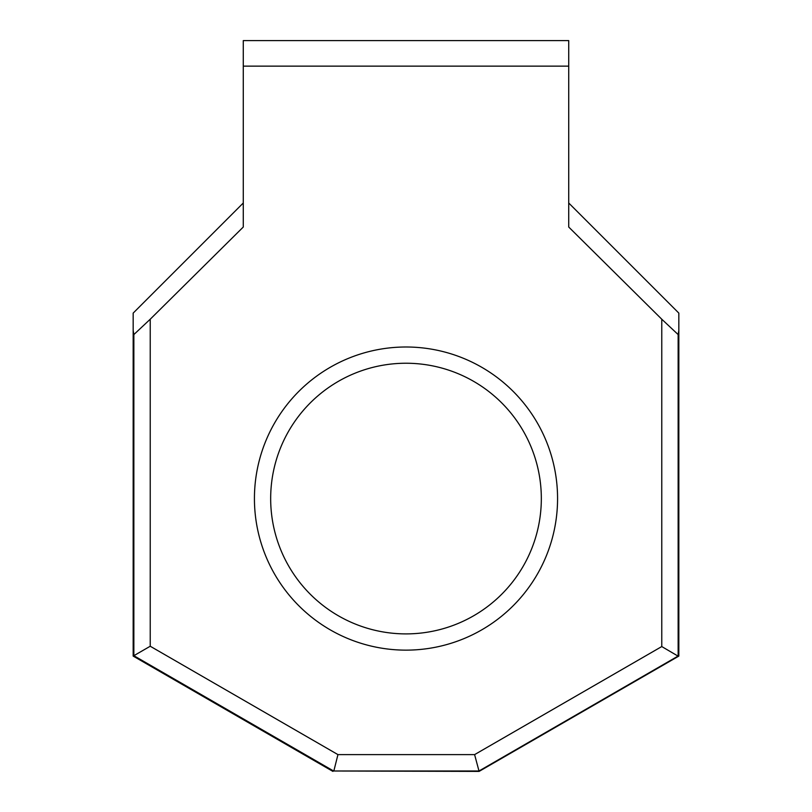<?xml version="1.0" encoding="UTF-8"?>
<svg xmlns="http://www.w3.org/2000/svg" width="812" height="812" viewBox="0 0 812 812"><rect width="100%" height="100%" fill="white"/><g stroke="black" fill="none" stroke-linecap="round" stroke-linejoin="round"><path stroke-width="1.22" d="M557.57 498.568A151.57 151.57 0 0 1 406 650.138A151.57 151.57 0 0 1 254.43 498.568A151.57 151.57 0 0 1 406 346.998A151.57 151.57 0 0 1 557.57 498.568M270.67 498.568A135.33 135.33 0 0 0 406 633.898A135.33 135.33 0 0 0 541.33 498.568A135.33 135.33 0 0 0 406 363.238A135.33 135.33 0 0 0 270.67 498.568M661.77 319.217L568.725 227.035L568.725 66.137L243.275 66.137L243.275 227.035L150.23 319.217L150.23 646.24L337.944 754.612L474.604 754.612L661.77 646.555L661.77 319.217L678.142 334.574L678.142 656.025L478.999 770.994L333.59 770.994L133.858 655.69L133.168 656.086L133.168 313.107L243.275 203M678.142 656.025L678.832 656.086L678.832 313.107L568.725 203M568.725 66.137L568.725 40.6L243.275 40.6L243.275 66.137M678.142 334.574L678.832 330.443M150.23 646.24L133.858 655.69L133.858 334.574L133.168 330.443M333.59 770.994L479.1 771.4L678.832 656.086M133.168 656.086L332.9 771.4L133.168 656.086M474.604 754.612L479.1 771.4M133.858 334.574L150.23 319.217M337.944 754.612L333.833 770.994M661.77 646.555L678.01 656.096"/></g></svg>
